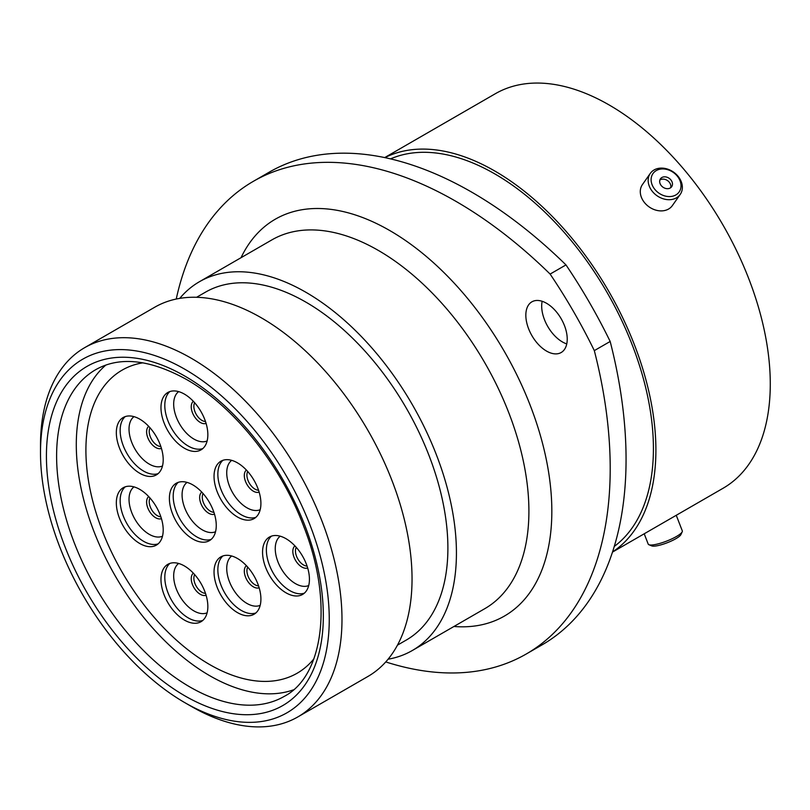 <?xml version="1.0" encoding="UTF-8"?>
<svg xmlns="http://www.w3.org/2000/svg" width="810" height="810" viewBox="0 0 810 810"><rect width="100%" height="100%" fill="white"/><g stroke="black" fill="none" stroke-linecap="round" stroke-linejoin="round"><path stroke-width="1.21" d="M191.241 706.361L184.872 702.685A204.181 117.885 -120 0 0 329.255 619.326A204.181 117.885 -120 0 0 184.872 369.269A204.181 117.885 -120 0 0 40.5 452.618A204.181 117.885 -120 0 0 184.872 702.685L191.241 706.361A213.182 123.079 60 0 0 297.837 716.921L367.892 676.482A213.182 123.079 60 0 0 400.565 505.653A213.182 123.079 60 0 0 261.296 317.793A213.182 123.079 60 0 0 154.71 307.233L84.655 347.672A213.182 123.079 60 0 1 191.241 358.233A213.182 123.079 60 0 1 330.51 546.092A213.182 123.079 60 0 1 297.837 716.921M546.527 303.274A29.271 16.899 -120 0 0 531.897 301.826A29.271 16.899 -120 0 0 527.411 325.276A29.271 16.899 -120 0 0 546.527 351.074A29.271 16.899 -120 0 0 561.168 352.522A29.271 16.899 -120 0 0 565.653 329.073A29.271 16.899 -120 0 0 546.527 303.274M566.757 343.906A29.271 16.899 60 0 1 562.383 341.921A29.271 16.899 60 0 1 542.153 301.29M196.617 297.28L205.456 292.177A200.85 115.962 60 0 1 305.876 302.13A200.85 115.962 60 0 1 437.086 479.115A200.85 115.962 60 0 1 406.296 640.052L397.457 645.155M179.749 298.374A212.919 122.928 60 0 1 199.422 281.728A212.919 122.928 60 0 1 305.876 292.268A212.919 122.928 60 0 1 444.974 479.895A212.919 122.928 60 0 1 412.33 650.501A212.919 122.928 60 0 1 388.081 659.219M390.521 158.881A224.259 129.478 60 0 1 494.839 173.917A224.259 129.478 60 0 1 639.212 364.632A224.259 129.478 60 0 1 614.274 546.436M384.912 157.626A227.772 131.504 60 0 1 494.839 171.042A227.772 131.504 60 0 1 642.563 368.216A227.772 131.504 60 0 1 612.552 551.924M384.709 157.585L495.325 93.727A227.772 131.504 60 0 1 609.211 105.006A227.772 131.504 60 0 1 758.018 305.724A227.772 131.504 60 0 1 723.097 488.248L612.481 552.106M610.173 341.466A405.294 233.999 60 0 1 542.123 644.841L526.267 653.994A405.294 233.999 -120 0 0 594.317 350.619L610.173 341.466A367.467 212.159 60 0 0 565.977 264.91L550.122 274.074A367.467 212.159 60 0 1 594.317 350.619M550.122 274.074A405.294 233.999 -120 0 0 253.368 181.319L269.224 172.165A405.294 233.999 60 0 1 565.977 264.91M385.752 661.922A405.294 233.999 -120 0 0 526.267 653.994M253.368 181.319A405.294 233.999 -120 0 0 176.246 299.032M40.5 452.618L40.5 445.267A213.182 123.079 60 0 1 84.655 347.672M661.983 168.956A15.998 12.616 35.1 0 0 651.675 183.506A15.998 12.616 35.1 0 0 670.143 196.557A15.998 12.616 35.1 0 0 680.461 182.007A15.998 12.616 35.1 0 0 661.983 168.956M669.921 199.685A18.286 14.418 -144.9 0 1 651.858 190.765A18.286 14.418 -144.9 0 1 650.298 173.391A18.286 14.418 -144.9 0 1 660.596 168.126A18.286 14.418 -144.9 0 1 678.658 177.056A18.286 14.418 -144.9 0 1 680.218 194.42A18.286 14.418 -144.9 0 1 669.921 199.685M667.815 188.679A6.865 5.417 35.1 0 0 671.682 186.705A6.865 5.417 35.1 0 0 671.095 180.185A6.865 5.417 35.1 0 0 664.311 176.833A6.865 5.417 35.1 0 0 660.454 178.807A6.865 5.417 35.1 0 0 661.041 185.328A6.865 5.417 35.1 0 0 667.815 188.679M670.68 187.718A6.865 5.417 35.1 0 0 662.701 179.131A6.865 5.417 35.1 0 0 659.836 180.093M680.218 194.42L672.351 205.608A18.286 14.418 -144.9 0 1 662.053 210.873A18.286 14.418 -144.9 0 1 643.99 201.953A18.286 14.418 -144.9 0 1 642.431 184.579L650.298 173.391M682.202 531.816L680.886 534.61A15.998 3.382 158.8 0 1 679.732 536.017A15.998 3.382 158.8 0 1 665.172 543.51A15.998 3.382 158.8 0 1 651.766 545.91L648.921 544.725A18.286 3.868 -21.2 0 0 664.23 541.991A18.286 3.868 -21.2 0 0 680.876 533.426A18.286 3.868 -21.2 0 0 682.202 531.816A18.286 3.868 -21.2 0 0 682.303 530.884L676.259 515.292M644.213 533.79L648.213 544.107A18.286 3.868 -21.2 0 0 648.921 544.725M139.765 543.51A33.139 19.136 60 0 1 118.118 514.299A33.139 19.136 60 0 1 123.201 487.742A33.139 19.136 60 0 1 139.765 489.382A33.139 19.136 60 0 1 161.423 518.592A33.139 19.136 60 0 1 156.34 545.15A33.139 19.136 60 0 1 139.765 543.51M139.765 473.273A33.139 19.136 60 0 1 118.118 444.062A33.139 19.136 60 0 1 123.201 417.504A33.139 19.136 60 0 1 139.765 419.145A33.139 19.136 60 0 1 161.423 448.355A33.139 19.136 60 0 1 156.34 474.913A33.139 19.136 60 0 1 139.765 473.273M184.417 448.244A33.139 19.136 60 0 1 162.759 419.033A33.139 19.136 60 0 1 167.842 392.475A33.139 19.136 60 0 1 184.417 394.116A33.139 19.136 60 0 1 206.064 423.326A33.139 19.136 60 0 1 200.991 449.884A33.139 19.136 60 0 1 184.417 448.244M184.417 620.085A33.139 19.136 60 0 1 162.759 590.885A33.139 19.136 60 0 1 167.842 564.327A33.139 19.136 60 0 1 184.417 565.967A33.139 19.136 60 0 1 206.064 595.168A33.139 19.136 60 0 1 200.991 621.726A33.139 19.136 60 0 1 184.417 620.085M237.472 516.982A33.139 19.136 60 0 1 215.825 487.772A33.139 19.136 60 0 1 220.897 461.214A33.139 19.136 60 0 1 237.472 462.854A33.139 19.136 60 0 1 259.129 492.065A33.139 19.136 60 0 1 254.046 518.623A33.139 19.136 60 0 1 237.472 516.982M192.831 539.025A33.139 19.136 60 0 1 171.173 509.814A33.139 19.136 60 0 1 176.256 483.256A33.139 19.136 60 0 1 192.831 484.896A33.139 19.136 60 0 1 214.478 514.107A33.139 19.136 60 0 1 209.395 540.665A33.139 19.136 60 0 1 192.831 539.025M237.472 612.613A33.139 19.136 60 0 1 215.825 583.413A33.139 19.136 60 0 1 220.897 556.855A33.139 19.136 60 0 1 237.472 558.495A33.139 19.136 60 0 1 259.129 587.696A33.139 19.136 60 0 1 254.046 614.253A33.139 19.136 60 0 1 237.472 612.613M286.001 592.809A33.139 19.136 60 0 1 264.343 563.608A33.139 19.136 60 0 1 269.426 537.05A33.139 19.136 60 0 1 286.001 538.69A33.139 19.136 60 0 1 307.648 567.901A33.139 19.136 60 0 1 302.565 594.459A33.139 19.136 60 0 1 286.001 592.809M313.865 658.884A175 101.037 60 0 1 297.149 673.221A175 101.037 60 0 1 209.648 664.554A175 101.037 60 0 1 95.327 510.351A175 101.037 60 0 1 122.148 370.119A175 101.037 60 0 1 142.924 362.819A175 101.037 60 0 0 122.148 370.119A175 101.037 60 0 0 102.475 531.208A175 101.037 60 0 0 297.149 673.221A175 101.037 60 0 0 313.865 658.884M293.382 689.867A188.598 108.884 60 0 1 94.142 531.957A188.598 108.884 60 0 1 105.857 365.067M189.975 687.022A188.598 108.884 -120 0 0 284.269 696.367C322.988 676.39 333.933 602.893 303.77 526.53C280.675 464.829 233.624 406.114 186.371 379.404C149.88 359.356 119.647 356.127 95.671 369.704A188.598 108.884 -120 0 0 66.764 520.83A188.598 108.884 -120 0 0 189.975 687.022M184.872 376.103A195.797 113.046 60 0 1 323.332 615.914A195.797 113.046 60 0 1 184.872 695.851A195.797 113.046 60 0 1 46.423 456.04A195.797 113.046 60 0 1 184.872 376.103M412.33 650.501L484.805 608.664A212.919 122.928 -120 0 0 517.448 438.048A212.919 122.928 -120 0 0 378.351 250.432A212.919 122.928 -120 0 0 271.897 239.881L199.422 281.728M241.036 257.702A229.129 132.283 60 0 1 389.812 230.577A229.129 132.283 60 0 1 548.491 471.46A229.129 132.283 60 0 1 453.944 626.484M158.142 543.854A33.139 19.136 60 0 1 143.583 541.303A33.139 19.136 60 0 1 122.492 513.844A33.139 19.136 60 0 1 125.216 486.83M162.486 536.22A28.552 16.483 60 0 1 149.212 534.306A28.552 16.483 60 0 1 130.835 510.027A28.552 16.483 60 0 1 133.994 486.881M161.433 518.643A12.788 7.381 60 0 1 155.652 517.722A12.788 7.381 60 0 1 147.46 506.979A12.788 7.381 60 0 1 148.696 496.581M160.836 516.76A11.441 6.601 60 0 1 157.302 515.656A11.441 6.601 60 0 1 150.032 498.039M158.142 473.617A33.139 19.136 60 0 1 143.583 471.066A33.139 19.136 60 0 1 122.492 443.607A33.139 19.136 60 0 1 125.216 416.593M162.486 465.993A28.552 16.483 60 0 1 149.212 464.069A28.552 16.483 60 0 1 130.835 439.8A28.552 16.483 60 0 1 133.994 416.654M161.433 448.406A12.788 7.381 60 0 1 155.652 447.484A12.788 7.381 60 0 1 147.46 436.742A12.788 7.381 60 0 1 148.696 426.343M160.836 446.533A11.441 6.601 60 0 1 157.302 445.429A11.441 6.601 60 0 1 150.032 427.801M202.784 448.588A33.139 19.136 60 0 1 188.234 446.037A33.139 19.136 60 0 1 167.133 418.578A33.139 19.136 60 0 1 169.867 391.564M207.127 440.954A28.552 16.483 60 0 1 193.863 439.04A28.552 16.483 60 0 1 175.486 414.771A28.552 16.483 60 0 1 178.645 391.625M206.084 423.377A12.788 7.381 60 0 1 200.293 422.455A12.788 7.381 60 0 1 192.102 411.713A12.788 7.381 60 0 1 193.347 401.315M205.487 421.504A11.441 6.601 60 0 1 201.953 420.4A11.441 6.601 60 0 1 194.673 402.772M202.784 620.44A33.139 19.136 60 0 1 188.234 617.888A33.139 19.136 60 0 1 167.133 590.419A33.139 19.136 60 0 1 169.867 563.416M207.127 612.805A28.552 16.483 60 0 1 193.863 610.882A28.552 16.483 60 0 1 175.486 586.612A28.552 16.483 60 0 1 178.645 563.466M206.084 595.218A12.788 7.381 60 0 1 200.293 594.297A12.788 7.381 60 0 1 192.102 583.564A12.788 7.381 60 0 1 193.347 573.166M205.487 593.345A11.441 6.601 60 0 1 201.953 592.242A11.441 6.601 60 0 1 194.673 574.624M255.849 517.327A33.139 19.136 60 0 1 241.289 514.775A33.139 19.136 60 0 1 220.188 487.316A33.139 19.136 60 0 1 222.922 460.303M260.192 509.692A28.552 16.483 60 0 1 246.918 507.779A28.552 16.483 60 0 1 228.541 483.509A28.552 16.483 60 0 1 231.701 460.363M259.139 492.115A12.788 7.381 60 0 1 253.348 491.194A12.788 7.381 60 0 1 245.167 480.451A12.788 7.381 60 0 1 246.402 470.053M258.542 490.232A11.441 6.601 60 0 1 255.008 489.139A11.441 6.601 60 0 1 247.728 471.511M211.197 539.369A33.139 19.136 60 0 1 196.648 536.817A33.139 19.136 60 0 1 175.547 509.358A33.139 19.136 60 0 1 178.271 482.345M215.541 531.735A28.552 16.483 60 0 1 202.267 529.821A28.552 16.483 60 0 1 183.89 505.551A28.552 16.483 60 0 1 187.059 482.395M214.498 514.158A12.788 7.381 60 0 1 208.707 513.236A12.788 7.381 60 0 1 200.515 502.494A12.788 7.381 60 0 1 201.761 492.095M213.901 512.274A11.441 6.601 60 0 1 210.357 511.181A11.441 6.601 60 0 1 203.087 493.553M255.849 612.967A33.139 19.136 60 0 1 241.289 610.416A33.139 19.136 60 0 1 220.188 582.947A33.139 19.136 60 0 1 222.922 555.943M260.192 605.333A28.552 16.483 60 0 1 246.918 603.409A28.552 16.483 60 0 1 228.541 579.14A28.552 16.483 60 0 1 231.701 555.994M259.139 587.756A12.788 7.381 60 0 1 253.348 586.825A12.788 7.381 60 0 1 245.167 576.092A12.788 7.381 60 0 1 246.402 565.694M258.542 585.873A11.441 6.601 60 0 1 255.008 584.769A11.441 6.601 60 0 1 247.728 567.152M304.368 593.163A33.139 19.136 60 0 1 289.818 590.611A33.139 19.136 60 0 1 268.717 563.142A33.139 19.136 60 0 1 271.441 536.139M308.711 585.529A28.552 16.483 60 0 1 295.437 583.615A28.552 16.483 60 0 1 277.06 559.335A28.552 16.483 60 0 1 280.23 536.19M307.668 567.952A12.788 7.381 60 0 1 301.877 567.03A12.788 7.381 60 0 1 293.686 556.288A12.788 7.381 60 0 1 294.931 545.889M307.071 566.068A11.441 6.601 60 0 1 303.527 564.965A11.441 6.601 60 0 1 296.257 547.347"/></g></svg>

